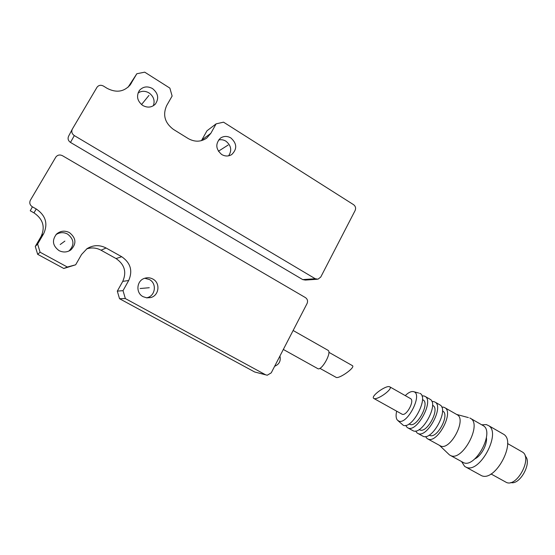 <?xml version="1.0" encoding="UTF-8"?>
<svg xmlns="http://www.w3.org/2000/svg" width="555" height="555" viewBox="0 0 555 555"><rect width="100%" height="100%" fill="white"/><g stroke="black" fill="none" stroke-linecap="round" stroke-linejoin="round"><path stroke-width="0.83" d="M43.678 233.648C48.174 223.714 45.697 215.493 36.248 208.978L32.384 206.821C29.845 205.066 29.179 202.859 30.393 200.202L55.861 157.03C57.609 154.887 59.808 154.45 62.465 155.705L305.465 297.619C307.512 299.11 308.053 301.074 307.082 303.495L271.242 372.849L267.232 375.236L265.526 374.757L125.347 298.569L123.023 290.66L128.691 280.504C132.909 270.798 130.585 262.876 121.718 256.729L106.102 248.009C99.595 244.693 93.24 244.908 87.031 248.654L81.536 254.516L75.66 264.797L67.335 267.031L40.106 252.234L37.629 244.033L43.678 233.648L41.084 236.492C45.399 226.967 43.026 219.086 33.966 212.856L30.254 210.789L32.384 206.821M143.086 296.675C135.566 292.984 136.481 280.802 144.466 278.346C147.352 277.375 150.148 277.611 152.84 279.04C160.672 282.953 159.119 295.739 150.578 297.591L146.749 297.855L143.086 296.675M59.017 250.61C52.538 245.705 51.747 240.162 56.631 233.981C60.523 230.804 64.782 230.339 69.417 232.587C76.215 238.04 76.68 243.825 70.804 249.944C67.072 252.414 63.145 252.636 59.017 250.61M37.629 244.033L35.284 246.448L41.084 236.492M40.106 252.234L37.664 254.315L35.284 246.448M67.335 267.031L63.79 268.481L37.664 254.315M75.66 264.797L63.79 268.481M123.023 290.66L117.306 291.125L122.759 281.378C126.811 272.061 124.577 264.457 116.05 258.561L101.038 250.208C96.438 247.752 91.651 247.315 86.691 248.89M125.347 298.569L119.54 298.715L117.306 291.125M265.692 374.847L254.655 371.982L119.54 298.715M144.73 278.256L149.35 279.512C157.03 283.341 155.511 295.87 147.131 297.688L146.527 297.827M55.951 234.675C59.649 232.24 63.52 232.032 67.564 234.05C74.217 239.371 74.682 245.032 68.952 251.026M327.783 350.17L328.206 350.413C331.724 352.682 322.101 370.164 318.077 368.798L283.327 349.456M352.245 365.551L352.578 365.738C355.103 367.681 339.847 378.559 336.337 377.483L319.881 368.34M72.178 129.398L68.633 136.135C67.509 138.618 68.126 140.713 70.485 142.42L302.732 279.602L305.361 280.067L317.002 279.269M128.08 87.211L136.828 73.746L130.141 84.991C123.862 91.908 116.189 93.018 107.115 88.328L103.445 86.06C100.85 84.748 98.707 85.137 97.021 87.246L72.372 129.024C71.2 131.611 71.845 133.797 74.308 135.587L315.247 278.728L317.966 279.2L320.734 277.077L355.131 210.505C356.067 208.167 355.547 206.224 353.584 204.684L223.54 122.169L216.117 123.855L206.973 130.8L201.437 140.651M216.117 123.855L210.831 133.332L206.835 137.98C201.021 142.031 194.805 142.219 188.2 138.549L173.375 129.37C164.807 122.877 162.559 114.961 166.639 105.637L172.119 96.05L169.879 88.12L144.723 72.164L136.828 73.746M230.866 137.952C227.231 135.871 223.741 135.94 220.411 138.146C215.229 143.724 215.659 149.184 221.709 154.519C225.157 156.475 228.5 156.489 231.719 154.561C237.297 149.066 237.013 143.53 230.866 137.952M152.514 88.578C147.526 85.921 143.204 86.483 139.548 90.285C136.093 95.959 137.161 101.024 142.767 105.478C147.505 108.003 151.688 107.559 155.317 104.146C159.188 98.471 158.251 93.282 152.514 88.578M228.632 155.83C232.094 150.363 231.192 145.486 225.94 141.192C223.582 139.763 221.119 139.374 218.552 140.013M153.353 105.755C155.102 100.635 153.659 96.362 149.031 92.928C145.188 90.743 141.518 90.763 138.029 92.997M502.289 433.504L503.78 434.357C516.573 442.141 495.324 481.955 481.629 475.718L466.179 467.261M491.015 473.956L506.555 482.51C517.1 487.179 532.453 458.152 522.644 452.172L507.548 443.535M521.499 451.513L522.644 452.172M525.162 456.016C532.488 462.239 519.91 485.5 510.801 482.517M481.74 424.818L486.36 424.596L488.802 425.747C501.241 433.337 479.798 473.394 466.45 467.359L464.674 466.429L461.628 461.642M486.416 437.562C487.47 444.451 481.116 456.127 474.789 458.895M450.806 455.662L463.779 462.773C475.538 467.99 494.498 432.546 483.578 425.872L471.022 418.671C481.678 425.199 462.572 460.823 451.069 455.759L449.515 454.954L439.671 445.533M482.302 425.137L483.578 425.872M456.619 414.432L468.406 417.596M469.801 417.971L471.022 418.671M456.675 414.453L457.639 415.015C466.318 420.364 450.327 450.16 440.892 446.144L428.071 439.095M457.639 415.015L445.2 407.904L443.591 407.148L441.759 407.086M425.553 436.563L427.052 438.533L428.321 439.178C437.534 443.07 453.65 413.121 445.2 407.904M429.181 435.134L430.056 435.55C437.215 438.485 449.626 415.362 443.098 411.31L442.474 410.964M442.474 410.936L443.098 411.31M418.165 433.608L423.375 436.438C432.498 440.281 448.669 410.277 440.302 405.108L435.384 402.292C443.66 407.412 427.44 437.479 418.408 433.691L417.166 433.053L415.667 431.013M439.317 404.546L440.302 405.108M435.384 402.292L433.802 401.556L431.901 401.529M419.171 429.549L420.156 430.049C427.177 432.9 439.671 409.694 433.275 405.719L432.525 405.289L433.275 405.719M408.168 428.071L413.419 430.923C422.362 434.662 438.63 404.539 430.444 399.475L425.484 396.638C433.58 401.654 417.263 431.832 408.404 428.148L407.19 427.53L405.698 425.401M429.48 398.92L430.444 399.475M425.484 396.638L423.937 395.916L421.953 395.93M409.056 423.93L410.166 424.499C417.055 427.267 429.619 403.971 423.368 400.079L422.48 399.572M422.626 399.656L423.368 400.079M405.268 395.618C408.341 392.572 411.033 391.226 413.329 391.587L418.637 393.023M398.025 420.732L403.374 425.359C412.74 429.119 429.383 396.263 419.684 393.301M396.659 411.206C395.743 415.216 395.944 418.151 397.269 420.003L398.989 421.19C407.474 424.533 422.73 394.487 413.974 391.788M374.001 398.552L402.313 414.321C406.628 415.966 414.613 401.154 410.742 398.719L410.277 398.455M374.146 398.601C378.017 399.877 392.885 389.097 389.964 386.939L389.36 386.662C385.357 385.538 370.775 396.145 373.619 398.344L374.146 398.601M148.941 95.411L141.518 104.576M228.147 145.042L218.399 151.244M64.893 241.092L60.204 244.519M149.274 287.726L140.131 288.517M36.248 208.978L33.966 212.856M106.102 248.009L101.038 250.208M121.718 256.729L116.05 258.561M128.691 280.504L122.759 281.378M265.526 374.757L254.655 371.982M129.912 85.283L131.195 83.41M201.874 139.922L210.831 133.332M302.732 279.602L315.247 278.728M70.485 142.42L74.308 135.587M150.578 297.591L147.131 297.688M70.804 249.944L68.973 251.013M274.628 366.286C279.248 364.337 281.01 360.916 279.935 356.026M293.123 330.496L328.206 350.413M328.865 352.293L352.578 365.738M206.12 138.5L206.835 137.98M230.984 154.991L231.719 154.561M139.118 90.86L139.548 90.285M503.78 434.357L488.802 425.747M410.742 398.719L389.964 386.939"/></g></svg>
